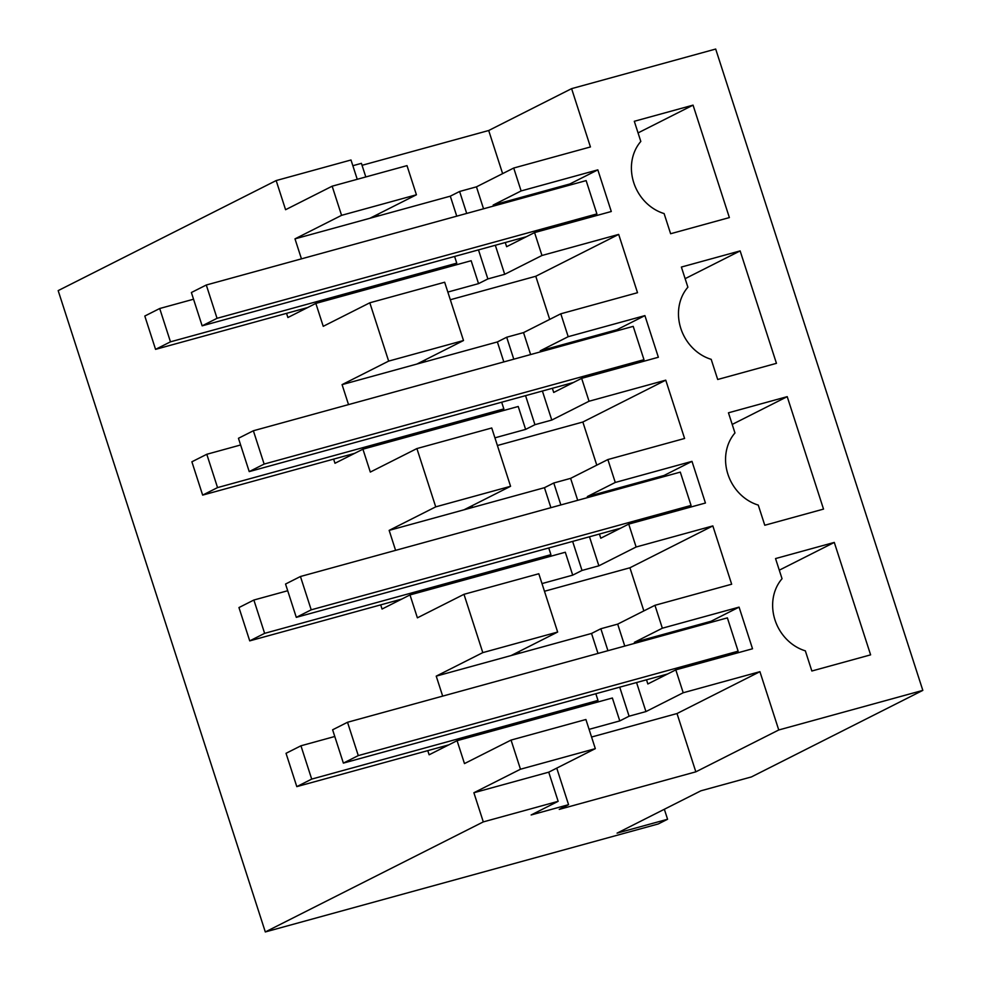 <?xml version="1.0" encoding="UTF-8"?>
<svg xmlns="http://www.w3.org/2000/svg" width="981" height="981" viewBox="0 0 981 981"><rect width="100%" height="100%" fill="white"/><g stroke="black" fill="none" stroke-linecap="round" stroke-linejoin="round"><path stroke-width="1.47" d="M595.32 748.65L548.735 772.17L473.884 792.746L520.47 769.227L511.052 740.079L585.902 719.502L595.32 748.65L520.47 769.227M473.884 792.746L483.302 821.894L265.311 931.95L658.263 823.954L667.583 819.258L617.061 833.139L700.9 790.809L751.421 776.927L922.827 690.379L778.755 729.974L695.836 771.839L559.244 809.386L568.563 804.678L531.138 814.966L558.152 801.318L548.735 772.17M442.676 696.118L436.226 676.13L482.799 652.623L463.976 594.314L417.391 617.834L409.997 594.927L382.05 609.042L380.702 604.872L401.756 599.084M354.681 453.332L333.626 459.12L334.975 463.277L362.921 449.175L370.315 472.069L416.9 448.562L435.723 506.858L389.15 530.378L395.601 550.366M342.075 384.626L416.913 364.049L463.498 340.53L388.648 361.106L342.075 384.626L348.525 404.601M388.648 361.106L369.812 302.798L323.24 326.317L315.845 303.411L287.899 317.525L286.55 313.356L307.605 307.568M265.311 931.95L58.173 290.621L276.164 180.565L285.581 209.713L332.154 186.194L341.572 215.342L294.987 238.861L301.449 258.849M511.052 740.079L464.479 763.586L457.072 740.68L429.126 754.794L427.777 750.637L448.832 744.849M483.302 821.894L558.152 801.318M568.563 804.678L556.754 768.123M778.755 729.974L759.919 671.678L683.205 692.758L645.939 711.581L629.091 716.204L619.784 720.912L589.078 729.349M591.555 737.025L677.013 713.543L759.919 671.678M482.799 652.623L557.649 632.046L538.814 573.75L463.976 594.314M409.997 594.927L565.301 552.242L572.708 575.148L542.003 583.585M389.15 530.378L544.455 487.692L550.905 507.68M435.723 506.858L510.574 486.294L463.988 509.813M510.574 486.294L491.739 427.986L416.9 448.562M362.921 449.175L518.226 406.49L525.62 429.396L494.927 437.833M416.913 364.049L497.379 341.94L503.829 361.915M463.498 340.53L444.663 282.234L369.812 302.798M315.845 303.411L471.15 260.725L478.544 283.632L447.839 292.068M294.987 238.861L450.304 196.175L456.754 216.163M341.572 215.342L416.422 194.778L407.005 165.63L332.154 186.194M369.837 218.297L416.422 194.778M357.243 179.302L351.002 159.989L276.164 180.565M352.853 165.703L361.413 163.349L365.803 176.948M362.05 165.311L488.697 130.51L571.604 88.646L715.689 49.05L922.827 690.379M457.072 740.68L612.377 698.006L619.784 720.912M436.226 676.13L591.531 633.456L597.993 653.432M557.649 632.046L511.076 655.566M667.583 819.258L664.345 809.264M540.58 351.823L540.249 350.806L568.195 336.691L560.801 313.797L637.515 292.706L618.68 234.41L541.966 255.489L534.571 232.583L611.286 211.504L597.834 169.86L569.887 183.962L493.173 205.054L521.119 190.939L513.713 168.033L476.459 186.844L459.611 191.479L450.304 196.175M568.195 336.691L644.909 315.612L658.361 357.256L581.647 378.347L589.041 401.241L551.776 420.064L534.939 424.687L525.62 429.396M587.656 497.575L587.325 496.57L615.271 482.456L607.877 459.549L684.591 438.47L665.756 380.162L589.041 401.241M615.271 482.456L691.985 461.364L705.437 503.02L628.723 524.099L636.117 547.006L598.864 565.816L582.015 570.452L572.708 575.148M634.732 643.34L634.4 642.322L662.347 628.208L654.952 605.302L731.667 584.222L712.844 525.914L636.117 547.006M662.347 628.208L739.073 607.129L752.525 648.772L675.799 669.851L683.205 692.758M513.713 168.033L590.439 146.954L571.604 88.646M521.119 190.939L597.834 169.86M834.291 542.419L775.542 558.569L782.041 578.716A43.912 38.639 -116.8 0 0 805.34 650.844L811.851 671.004L870.613 654.854L834.291 542.419L779.294 570.182M711.188 359.34A43.912 38.639 -116.8 0 1 687.889 287.2L681.378 267.053L740.14 250.903L776.449 363.338L717.7 379.488L711.188 359.34M664.112 213.576A43.912 38.639 -116.8 0 1 640.814 141.448L634.302 121.288L693.052 105.139L729.374 217.586L670.624 233.736L664.112 213.576M787.216 396.655L728.454 412.805L734.965 432.964A43.912 38.639 -116.8 0 0 758.264 505.092L764.775 525.252L823.525 509.102L787.216 396.655L732.206 424.43M695.836 771.839L677.013 713.543M595.835 693.726L597.993 700.422L591.322 703.794M629.091 716.204L619.722 687.166M607.938 650.697L600.85 628.747L591.531 633.456M645.939 711.581L636.559 682.543M624.774 646.074L617.687 624.124L600.85 628.747M667.558 674.021L646.504 679.808L647.852 683.965L675.799 669.851M654.952 605.302L617.687 624.124M712.844 525.914L629.925 567.778L544.48 591.261M548.759 547.974L550.917 554.67L544.247 558.03M582.015 570.452L572.634 541.414M560.862 504.945L553.775 482.995L544.455 487.692M607.877 459.549L570.611 478.36L553.775 482.995M665.756 380.162L582.849 422.026L497.404 445.509M501.671 402.21L503.842 408.905L497.171 412.278M534.939 424.687L525.558 395.65M513.786 359.181L506.687 337.231L497.379 341.94M560.801 313.797L523.535 332.608L506.687 337.231M618.68 234.41L535.773 276.262L450.316 299.745M541.966 255.489L504.7 274.3L487.864 278.935L478.544 283.632M487.864 278.935L478.483 249.897M466.698 213.429L459.611 191.479M454.595 256.458L456.766 263.153L450.095 266.513M378.396 215.943L377.857 214.25M502.628 173.637L488.697 130.51M549.703 319.389L535.773 276.262M551.776 420.064L542.395 391.027M530.623 354.558L523.535 332.608M573.407 382.504L552.352 388.292L553.701 392.449L581.647 378.347M540.249 350.806L616.963 329.726L644.909 315.612M637.307 363.044L643.977 359.684L633.211 326.366L253.368 430.757L238.457 438.286L249.223 471.603L264.134 464.074L253.368 430.757M617.294 330.732L616.963 329.726M596.779 465.153L582.849 422.026M598.864 565.816L589.483 536.779M577.699 500.31L570.611 478.36M620.483 528.256L599.428 534.044L600.777 538.213L628.723 524.099M587.325 496.57L664.039 475.478L691.985 461.364M684.382 508.796L691.053 505.436L680.299 472.119L300.444 576.509L285.545 584.038L296.299 617.356L311.21 609.826L300.444 576.509M664.37 476.496L664.039 475.478M643.855 610.905L629.925 567.778M634.4 642.322L711.127 621.243L739.073 607.129M731.458 654.56L738.129 651.188L727.375 617.871L347.519 722.274L332.62 729.79L343.375 763.108L358.286 755.591L347.519 722.274M711.446 622.248L711.127 621.243M504.7 274.3L495.319 245.262M483.547 208.806L476.459 186.844M526.331 236.74L505.276 242.528L506.625 246.697L534.571 232.583M493.492 206.059L493.173 205.054M590.231 217.291L596.902 213.919L586.135 180.602L206.292 285.005L191.381 292.522L202.147 325.839L217.046 318.31L206.292 285.005M570.219 184.98L569.887 183.962M740.14 250.903L685.13 278.665M693.052 105.139L638.055 132.913M519.636 653.211L519.084 651.519M472.56 507.459L472.008 505.755M425.484 361.695L424.932 360.002M334.779 736.486L300.946 745.793L286.035 753.31L296.802 786.627L311.7 779.098L597.993 700.422M300.946 745.793L311.7 779.098M296.802 786.627L427.777 750.637M738.129 651.188L358.286 755.591M646.504 679.808L343.375 763.108M287.703 590.734L253.871 600.029L238.959 607.558L249.726 640.875L264.625 633.346L550.917 554.67M253.871 600.029L264.625 633.346M249.726 640.875L380.702 604.872M691.053 505.436L311.21 609.826M599.428 534.044L296.299 617.356M240.627 444.969L206.795 454.277L191.884 461.793L202.65 495.111L217.549 487.594L503.842 408.905M206.795 454.277L217.549 487.594M202.65 495.111L333.626 459.12M643.977 359.684L264.134 464.074M552.352 388.292L249.223 471.603M193.551 299.217L159.707 308.512L144.808 316.041L155.562 349.359L170.473 341.829L456.766 263.153M159.707 308.512L170.473 341.829M155.562 349.359L286.55 313.356M596.902 213.919L217.046 318.31M505.276 242.528L202.147 325.839"/></g></svg>
